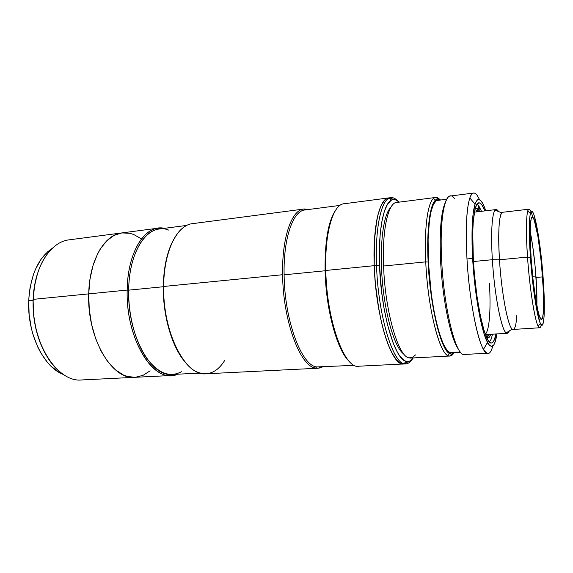 <?xml version="1.0" encoding="UTF-8"?>
<svg xmlns="http://www.w3.org/2000/svg" width="573" height="573" viewBox="0 0 573 573"><rect width="100%" height="100%" fill="white"/><g stroke="black" fill="none" stroke-linecap="round" stroke-linejoin="round"><path stroke-width="0.86" d="M542.559 276.895C544.278 300.008 543.935 319.476 541.499 319.426C538.72 320.851 533.255 289.78 531.135 258.495L530.132 234.944L530.376 224.781L531.207 218.714L532.525 217.103L534.194 219.882L537.961 236.577L541.335 262.713L543.354 290.454L543.405 311.698L542.617 317.592L541.342 319.412L539.651 316.79L538.362 312.557L535.619 298.734L533.055 279.631L531.135 258.495C529.416 234.565 530.025 216.845 532.26 217.06C535.311 216.265 540.511 247.572 542.559 276.895L536.034 277.461L542.559 276.895M532.768 217.26L532.768 217.26C530.67 209.295 528.979 207.276 527.704 211.193C526.05 218.012 525.993 233.311 527.518 257.091L530.405 257.32C528.915 234.507 528.929 219.803 530.448 213.199C533.377 201.56 540.568 240.438 543.14 277.826C545.432 308.202 544.371 332.182 540.411 323.552C537.166 317.399 532.403 286.615 530.405 257.32L527.518 257.091C525.541 229.307 526.343 208.93 528.986 209.181C529.602 209.131 530.276 209.983 531.013 211.752M528.986 209.181L502.621 212.282C499.241 212.125 497.679 232.337 499.477 259.777L527.518 257.091L499.477 259.777C498.03 233.24 498.782 217.59 501.726 212.848L495.136 210.126C492.014 213.12 490.696 233.512 492.365 259.705L499.477 259.777L492.365 259.705C490.509 230.711 492.357 209.41 496.103 209.56L498.546 211.53C497.3 209.51 496.168 209.045 495.136 210.126M473.448 261.524L492.365 259.705L473.448 261.524M509.318 330.908L507.277 333.285C502.535 335.155 494.585 297.752 492.365 259.705C494.42 294.737 501.439 330.37 506.224 332.899C507.427 333.78 508.459 333.114 509.318 330.908M516.825 315.558C516.115 326.08 514.575 330.578 512.212 329.045C507.893 326.488 501.468 292.796 499.477 259.777C501.633 295.732 508.931 331.18 513.193 329.439L539.694 327.77C536.407 329.475 529.961 293.498 527.518 257.091C529.588 287.646 534.616 319.705 538.068 326.016C539.422 328.666 540.475 328.279 541.227 324.877C540.819 326.746 540.303 327.713 539.694 327.77M543.14 277.826L540.661 251.841L537.352 229.107L533.857 214.481L532.582 211.831L531.45 211.294L530.132 214.66L529.402 222.947L529.724 245.953L531.93 275.14L536.206 306.927L539.938 322.441L541.814 325.263L543.233 323.136L544.085 316.489L544.35 306.082L543.14 277.826M485.317 334.195L485.84 333.629C489.607 328.873 490.925 307.486 489.406 283.37M489.127 334.403L488.375 335.699L489.127 334.403L488.368 335.699L486.37 336.845L488.368 335.699L487.465 336.573L486.37 336.845M477.932 209.553L477.223 208.665M474.902 209.804L476.922 210.427L478.054 211.709M474.953 213.056L474.337 212.597M437.758 200.156C431.089 200.242 426.584 226.364 428.418 262.276L431.397 294.708L433.833 310L436.741 323.688L439.971 335.169L443.366 343.986L446.775 349.874L450.041 352.703L452.713 352.696L451.553 352.982C442.972 355.532 430.445 309.642 428.418 262.276L428.103 239.435L429.449 220.548L431.168 211.057L433.424 204.439L436.11 200.844L438.947 200.228L437.751 200.156M425.746 261.875L428.131 262.047C426.513 229.802 429.879 204.64 435.501 200.092C437.113 198.673 438.811 198.652 440.616 200.02L437.45 199.06L434.556 201.144L432.021 206.323L430.939 210.055L429.184 219.681L428.095 231.907L427.73 246.247L428.131 262.047L425.746 261.875C423.862 224.602 428.618 197.563 435.595 197.463L439.871 199.533C437.6 197.148 435.459 196.811 433.446 198.523C427.616 203.121 424.099 228.842 425.746 261.875L383.581 266.015L425.746 261.875C427.651 306.491 438.803 351.578 447.599 355.36C449.891 356.678 451.939 355.969 453.744 353.219L449.905 356.012C440.931 358.677 427.816 311.082 425.746 261.875M415.511 354.923L412.245 357.681L408.771 357.831L410.583 358.075L449.905 356.012M435.595 197.463L396.545 202.484C388.222 202.778 382.055 229.472 383.581 266.015C385.042 311.225 398.192 356.184 408.771 357.831C398.192 356.184 385.042 311.225 383.581 266.015C381.926 226.765 389.16 199.569 398.242 202.57M390.729 207.519C383.187 214.474 379.19 246.49 382.442 282.188C385.629 317.879 395.298 348.671 403.965 354.164M454.389 352.603C452.856 354.272 451.18 354.551 449.347 353.448C440.823 349.645 430.022 305.588 428.131 262.047L431.161 295.002L433.632 310.53L438.202 330.571L441.59 340.914L446.782 350.984L450.106 353.842L451.674 354.107L454.389 352.603M495.946 333.98C494.85 339.768 493.367 342.776 491.484 342.998C485.403 345.211 475.662 302.931 473.334 259.626L472.739 232.595L473.262 221.601L474.967 209.532L476.621 204.812L477.581 203.494L479.673 202.928L481.95 205.027L484.837 210.9C482.724 205.406 480.726 202.713 478.827 202.828L478.82 202.828C474.05 202.727 471.35 226.715 473.334 259.626L474.437 274.431L476.987 296.291L480.332 315.666L484.106 330.635L487.917 339.932L489.134 341.651L491.405 343.005L492.443 342.654L494.284 339.99L495.946 333.98M460.255 351.929L449.612 352.502L460.255 351.929M466.931 257.936L472.653 258.924C471.3 232.208 472.088 213.937 475.024 204.103C478.011 196.253 481.592 198.48 485.775 210.792L482.989 203.888L480.539 200.314L478.233 199.433L477.159 200.063L475.232 203.508L473.076 214.073L472.245 224.437L472.052 244.019L472.653 258.924L466.931 257.936C464.71 220.168 468.012 192.951 473.592 193.051C474.816 192.915 476.099 193.832 477.431 195.787C474.494 191.497 471.959 192.234 469.831 198C466.451 208.579 465.484 228.555 466.931 257.936C469.022 297.065 476.786 338.371 483.49 349.365L486.849 353.269L463.185 354.515L486.849 353.269C479.716 351.385 469.387 304.643 466.931 257.936M479.522 199.59L477.431 195.787L479.522 199.59M473.592 193.051L450.271 196.038C443.846 196.066 439.663 223.083 441.668 260.414L440.608 261.138C439.398 231.685 440.952 212.182 445.271 202.62C440.952 212.182 439.398 231.685 440.608 261.138L441.668 260.414C439.169 214.51 446.059 187.027 454.375 198.33M463.185 354.515C454.998 352.696 443.81 306.584 441.668 260.414C443.81 306.584 454.998 352.696 463.185 354.515L486.849 353.269C489.27 354.35 491.233 351.944 492.744 346.063C491.512 350.877 489.958 353.376 488.074 353.555M440.608 261.138C442.428 299.743 450.98 340.133 458.5 349.215C450.98 340.133 442.428 299.743 440.608 261.138M496.891 333.923C494.979 346.78 491.856 349.616 487.516 342.425C481.528 332.089 474.609 294.479 472.653 258.924L473.821 274.517L476.507 297.53L480.038 317.908L484.006 333.608L488.01 343.299L489.285 345.082L491.67 346.45L493.761 344.96L494.678 343.206L496.891 333.923M479.071 210.406L477.997 211.63L479.071 210.406L479.78 211.501L478.133 209.317C477.058 208.293 476.041 208.185 475.096 209.002L476.922 208.543L479.071 210.406M489.414 341.952L491.09 339.338L492.579 334.188M481.492 211.301L479.2 206.66L479.357 209.217L478.57 208.121L478.412 205.549L476.98 204.224M490.86 334.295L488.726 337.633L486.706 337.59C487.781 338.22 488.755 337.941 489.636 336.738L490.86 334.295M479.357 209.217L478.57 208.121M28.722 300.632L33.076 300.209L28.722 300.632C27.06 333.923 43.856 367.68 63.646 374.592L58.998 372.328L51.126 366.305L47.43 362.365L40.762 352.796L37.861 347.259L33.134 334.976L31.365 328.365L29.13 314.598L28.722 300.632L29.216 293.791L30.154 287.145L33.341 274.754L35.533 269.138L40.97 259.383L47.566 251.876L52.25 248.36C38.298 257.721 30.455 275.14 28.722 300.632M158.162 228.161L164.401 228.333C145.9 223.842 127.514 250.881 127.185 290.074L88.715 293.877L127.185 290.074C127.528 255.673 141.853 229.601 158.162 228.161L121.848 232.925C104.587 234.507 89.316 260.192 88.715 293.877L90.004 279.08L93.019 265.528L97.596 253.832L100.39 248.832L106.8 240.746L114.041 235.417L121.777 232.932L129.677 233.268L133.602 234.45L141.194 238.719L133.602 234.45L129.677 233.268L121.777 232.932L114.041 235.417L106.8 240.746L100.39 248.832L97.596 253.832L93.019 265.528L90.004 279.08L88.715 293.877C86.938 338.392 112.158 380.307 134.877 377.313C112.158 380.307 86.938 338.392 88.715 293.877L33.227 299.357L88.715 293.877C89.316 260.192 104.587 234.507 121.848 232.925L69.254 239.822C50.725 241.605 34.172 266.717 33.227 299.357L34.581 285.433L37.668 273.085C34.996 281.193 33.47 290.024 33.098 299.579L33.227 299.357C34.502 276.859 40.697 259.999 51.821 248.775M63.145 374.262C45.288 362.902 31.794 330.506 33.227 299.357C30.928 342.482 57.472 382.943 81.903 379.942L171.463 375.494C150.004 378.488 125.795 335.549 127.185 290.074L128.674 290.153C128.975 248.868 149.424 222.03 168.62 230.074M33.098 299.579C32.625 319.412 36.55 337.175 44.873 352.875L39.981 342.231L35.863 328.673L33.528 314.226L33.098 299.579M88.715 293.877L89.259 309.219L91.601 324.375L95.634 338.607L101.127 351.263L107.803 361.778L115.309 369.75L123.295 374.928L127.349 376.432L134.899 377.313L127.349 376.432L123.295 374.928L115.309 369.75L107.803 361.778L101.127 351.263L95.634 338.607L91.601 324.375L89.259 309.219L88.715 293.877M135.393 377.278L143.071 375.336L150.119 370.803L143.071 375.336L135.393 377.278M536.006 276.988L532.747 276.766L536.006 276.988C536.808 288.391 537.087 297.96 536.851 305.703L536.715 289.68L535.103 266.159L532.618 245.409L530.14 231.399C532.697 243.683 534.652 258.874 536.006 276.988M374.219 265.679C375.745 317.299 391.839 366.885 403.671 363.977L399.632 362.738L395.112 358.175L390.564 350.296L386.202 339.302L382.241 325.579L378.889 309.699L375.365 283.492L374.219 265.679L376.533 265.449L374.219 265.679L374.026 257.005L374.405 240.667L375.781 226.278L378.037 214.474L381.052 205.678L384.648 200.135L386.61 198.616L388.652 197.921L386.61 198.616L384.648 200.135L381.052 205.678L378.037 214.474L376.805 220.025L374.405 240.667L374.219 265.679C372.658 226.643 379.562 198.272 388.687 197.914C379.562 198.272 372.658 226.643 374.219 265.679L325.793 270.463L374.219 265.679L375.365 283.492L377.492 301.176L380.479 317.865L384.161 332.748L388.351 345.175L392.827 354.644L397.383 360.875L399.632 362.738L403.686 363.977C391.839 366.885 375.745 317.299 374.219 265.679M404.746 363.812L408.356 361.499L404.746 363.812M411.801 359.708C410.003 362.344 408.012 363.726 405.834 363.869C394.095 366.777 378.094 317.127 376.533 265.449C378.03 314.212 392.512 362.423 404.065 363.669C406.93 364.385 409.509 363.067 411.801 359.708M391.588 200.07C383.659 203.329 378.116 230.274 379.548 265.657L381.597 291.671L384.082 308.51L387.305 323.974L393.164 343.091L397.461 352.352L399.646 355.812L403.979 360.295L406.078 361.312L408.112 361.527L410.053 360.961L413.355 357.924C411.206 360.897 408.8 362.036 406.142 361.334C394.99 359.973 381.031 313.037 379.548 265.657L376.533 265.449L379.548 265.657L379.39 249.069L380.207 234.02L381.926 221.185L384.44 211.093L387.599 204.06L391.244 200.256L393.193 199.562L395.198 199.662L399.295 202.133C396.645 199.59 394.074 198.903 391.588 200.07L389.124 198.143C380.895 201.41 375.079 229.05 376.533 265.449C374.957 226.371 381.783 197.979 390.829 197.635C392.999 197.377 395.205 198.387 397.447 200.65C394.589 197.764 391.817 196.933 389.124 198.143M393.73 199.511L389.769 197.878L393.73 199.511M390.829 197.635L343.864 203.795C333.185 204.382 324.647 232.33 325.793 270.463C324.626 231.671 333.472 203.573 344.38 203.744M325.099 270.778L325.793 270.463L325.099 270.778C324.762 241.068 328.315 220.82 335.757 210.019C328.315 220.82 324.762 241.068 325.099 270.778L284.115 274.818L325.099 270.778C325.879 310.208 337.454 351.313 349.43 361.542C337.454 351.313 325.879 310.208 325.099 270.778M339.968 205.399L304.9 209.976C293.068 210.749 283.32 237.974 284.115 274.818C283.291 236.964 293.598 209.496 305.803 209.904M186.827 225.404L159.201 229.014C143.107 230.425 129.004 256.188 128.674 290.153L163.291 286.736C163.649 267.462 167.001 251.927 173.347 240.123C167.001 251.927 163.649 267.462 163.291 286.736L163.656 286.471C163.792 257.198 173.118 233.104 185.423 226.17M315.68 368.045L319.068 368.124L322.563 366.935L318.115 368.224L315.68 368.045C300.395 366.878 282.976 321.188 282.611 274.725C281.816 237.401 291.729 209.847 303.747 209.059L308.36 209.525L304.7 208.98C292.294 208.522 281.787 236.334 282.611 274.725L163.656 286.471L282.611 274.725C282.976 321.188 300.395 366.878 315.68 368.045L316.654 366.928L315.68 368.045M319.985 367.021L316.654 366.928C301.606 365.71 284.487 320.629 284.115 274.818C284.487 320.629 301.606 365.71 316.654 366.928L354.408 365.338M303.747 209.059L192.492 223.656C177.121 224.953 163.749 251.382 163.656 286.471C162.646 332.856 185.838 376.769 206.044 373.782L318.115 368.224M224.53 360.732C217.432 371.863 208.801 375.809 198.638 372.572C180.345 366.985 162.875 326.581 163.656 286.471L163.291 286.736C162.882 315.494 171.778 346.063 184.255 361.011C171.778 346.063 162.882 315.494 163.291 286.736L128.674 290.153C127.313 335.026 151.165 377.428 172.33 374.47L200.156 373.073M181.405 371.741C169.558 377.987 157.754 373.188 146 357.337C135.207 341.451 128.266 315.129 128.674 290.153L127.185 290.074C125.566 340.82 155.254 385.436 177.573 374.205L171.463 375.494M359.035 366.176C345.061 370.172 326.696 321.596 325.793 270.463C326.689 320.88 344.602 369.148 358.526 366.219L405.834 363.869M527.704 211.193L530.448 213.199M474.423 212.146L496.103 209.56M485.474 334.625L507.277 333.285M506.224 332.899L512.212 329.045M538.068 326.016L540.411 323.552M486.943 334.532L489.636 336.738M475.884 211.967L478.133 209.317M433.446 198.523L435.501 200.092M447.599 355.36L449.347 353.448M487.952 343.206L487.029 343.256M450.357 352.825L460.527 352.273M469.831 198L475.024 204.103M483.49 349.365L487.516 342.425M436.612 200.529L446.711 199.246M475.325 203.257L474.401 203.372M406.142 361.334L404.065 363.669M319.068 368.124L319.949 367.064M304.7 208.98L305.76 209.868"/></g></svg>
